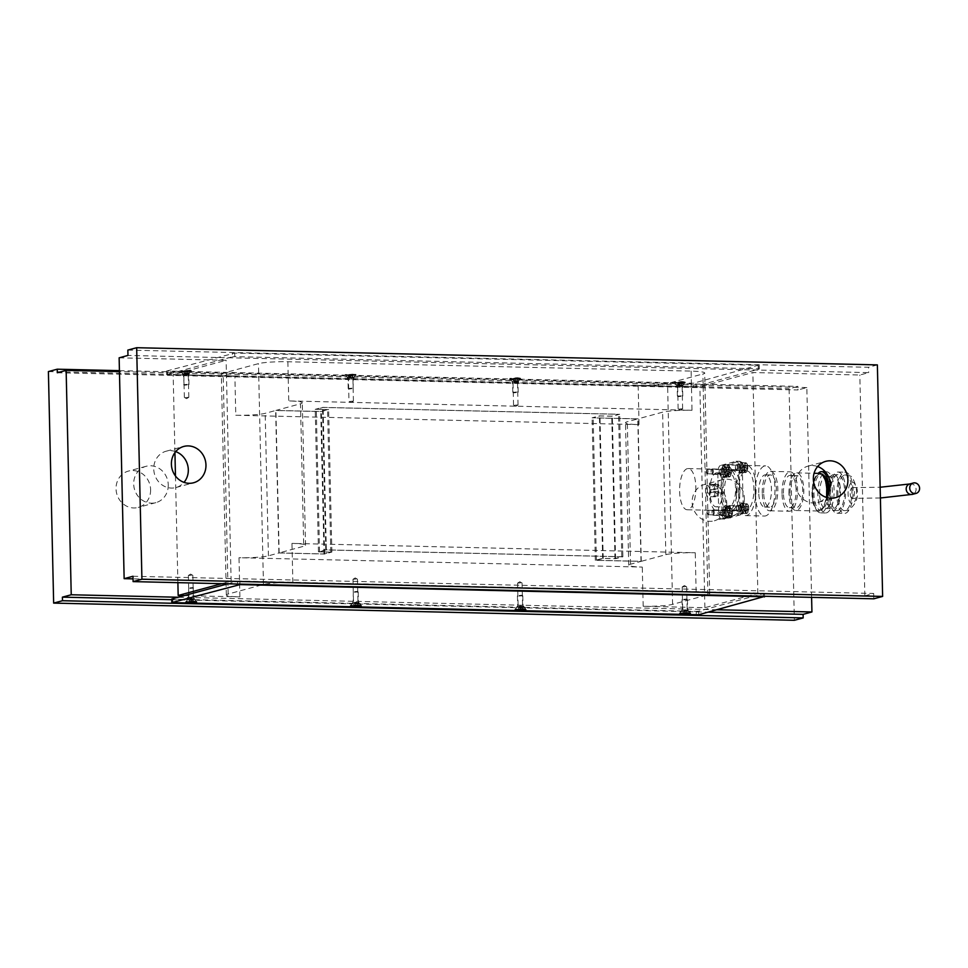 <?xml version="1.0" encoding="UTF-8"?>
<svg xmlns="http://www.w3.org/2000/svg" width="968" height="968" viewBox="0 0 968 968"><rect width="100%" height="100%" fill="white"/><g stroke="black" fill="none" stroke-linecap="round" stroke-linejoin="round"><path stroke-width="0.73" stroke-dasharray="4.84 3.63" d="M726.714 503.033A18.816 17.17 -105.1 0 1 714.348 520.784A18.816 17.17 -105.1 0 1 692.144 502.223A18.816 17.17 -105.1 0 1 704.522 484.472A18.816 17.17 -105.1 0 1 726.714 503.033M744.368 498.254A18.816 17.17 -105.1 0 1 732.002 516.017A18.816 17.17 -105.1 0 1 709.798 497.455A18.816 17.17 -105.1 0 1 722.176 479.692A18.816 17.17 -105.1 0 1 744.368 498.254M150.609 489.651A18.816 17.17 -105.1 0 1 138.243 507.413A18.816 17.17 -105.1 0 1 116.039 488.852A18.816 17.17 -105.1 0 1 128.417 471.089A18.816 17.17 -105.1 0 1 150.609 489.651M168.263 484.871A18.816 17.17 -105.1 0 1 155.896 502.634A18.816 17.17 -105.1 0 1 133.693 484.073A18.816 17.17 -105.1 0 1 146.071 466.31A18.816 17.17 -105.1 0 1 168.263 484.871M817.633 466.528A18.816 17.17 74.9 0 0 808.05 466.128A18.816 17.17 74.9 0 0 795.684 483.891A18.816 17.17 74.9 0 0 817.875 502.452A18.816 17.17 74.9 0 0 825.958 497.274M175.692 451.62A18.816 17.17 74.9 0 0 166.109 451.221A18.816 17.17 74.9 0 0 153.743 468.984A18.816 17.17 74.9 0 0 175.934 487.545A18.816 17.17 74.9 0 0 184.005 482.366M685.828 609.816L682.706 610.106L685.828 609.816M685.308 586.656L682.186 586.947L685.308 586.656M192.027 598.345L188.905 598.635L192.027 598.345M191.507 575.198L188.385 575.476L191.507 575.198M356.635 602.169L353.514 602.459L356.635 602.169M356.103 579.009L352.981 579.3L356.103 579.009M521.232 605.992L518.11 606.283L521.232 605.992M520.711 582.833L517.59 583.123L520.711 582.833M678.979 385.893L682.101 385.603L678.979 385.893M679.5 409.041L682.621 408.75L679.5 409.041M185.166 374.422L188.288 374.132L185.166 374.422M185.699 397.582L188.821 397.291L185.699 397.582M349.775 378.246L352.896 377.956L349.775 378.246M350.295 401.405L353.417 401.115L350.295 401.405M514.371 382.07L517.493 381.779L514.371 382.07M514.903 405.217L518.025 404.926L514.903 405.217M736.999 487.92A20.606 8.119 91.3 0 1 728.396 510.717A20.606 8.119 91.3 0 1 720.761 492.313A20.606 8.119 91.3 0 1 729.352 469.516A20.606 8.119 91.3 0 1 736.999 487.92M695.847 486.964A20.606 8.119 91.3 0 1 687.244 509.761A20.606 8.119 91.3 0 1 679.609 491.357A20.606 8.119 91.3 0 1 688.2 468.56A20.606 8.119 91.3 0 1 695.847 486.964M721.172 471.597A2.239 0.883 91.3 0 1 720.24 474.066A2.239 0.883 91.3 0 1 719.405 472.069A2.239 0.883 91.3 0 1 720.337 469.589A2.239 0.883 91.3 0 1 721.172 471.597M708.007 471.283A2.239 0.883 91.3 0 1 707.076 473.763A2.239 0.883 91.3 0 1 706.458 473.074A2.239 0.883 91.3 0 1 706.241 471.767A2.239 0.883 91.3 0 1 706.531 469.94A2.239 0.883 91.3 0 1 707.172 469.286A2.239 0.883 91.3 0 1 708.007 471.283M737.41 467.205A2.239 0.883 91.3 0 1 736.479 469.674A2.239 0.883 91.3 0 1 735.644 467.677A2.239 0.883 91.3 0 1 736.587 465.197A2.239 0.883 91.3 0 1 737.41 467.205M724.245 466.891A2.239 0.883 91.3 0 1 723.314 469.371A2.239 0.883 91.3 0 1 722.697 468.681A2.239 0.883 91.3 0 1 722.479 467.375A2.239 0.883 91.3 0 1 722.769 465.548A2.239 0.883 91.3 0 1 723.411 464.894A2.239 0.883 91.3 0 1 724.245 466.891M300.491 403.777A22.397 2.384 178.7 0 0 302.306 402.797A22.397 2.384 178.7 0 0 288.742 400.921L692.011 410.287A22.397 2.384 178.7 0 0 662.608 412.186L638.021 418.841L593.166 417.801L599.979 415.962L612.333 416.252L619.641 414.268L322.526 407.371L315.217 409.343L327.571 409.633L320.747 411.473L275.904 410.432L300.491 403.777L303.722 546.255L279.135 552.909L323.99 553.95L330.802 552.111L318.46 551.821L325.768 549.848L622.872 556.745L615.563 558.717L603.209 558.439L596.397 560.278L641.252 561.319L665.851 554.664A22.397 2.384 -1.3 0 1 695.254 552.752L291.973 543.387A22.397 2.384 -1.3 0 1 305.537 545.274A22.397 2.384 -1.3 0 1 303.722 546.255M132.979 576.262L873.68 593.469L864.86 595.852L757.859 593.372L704.898 607.698L643.175 606.258A22.397 2.384 178.7 0 0 672.578 604.359L707.886 594.8A22.397 2.384 178.7 0 0 709.701 593.82A22.397 2.384 178.7 0 0 696.137 591.932L292.868 582.567A22.397 2.384 178.7 0 0 263.465 584.478L228.158 594.037A22.397 2.384 178.7 0 0 226.343 595.017A22.397 2.384 178.7 0 0 239.907 596.893L239.011 557.713L642.28 567.079A22.397 2.384 -1.3 0 1 628.728 565.203A22.397 2.384 -1.3 0 1 630.543 564.223L641.01 561.38L595.332 560.327L602.64 558.342L614.982 558.633L621.795 556.794L326.337 549.933L319.525 551.772L331.867 552.062L324.558 554.035L278.881 552.982L268.414 555.813A22.397 2.384 -1.3 0 1 239.011 557.713M119.137 357.821L226.125 360.302L173.163 374.628L234.897 376.068A22.397 2.384 -1.3 0 1 221.333 374.18A22.397 2.384 -1.3 0 1 223.148 373.2L258.456 363.641A22.397 2.384 -1.3 0 1 287.859 361.742L691.128 371.107A22.397 2.384 -1.3 0 1 704.692 372.983A22.397 2.384 -1.3 0 1 702.877 373.963L667.569 383.522A22.397 2.384 -1.3 0 1 638.166 385.433L699.888 386.861L752.85 372.535L859.838 375.015L868.671 372.632L127.97 355.425M725.177 507.861A2.239 0.883 91.3 0 1 724.245 510.33A2.239 0.883 91.3 0 1 723.628 509.652A2.239 0.883 91.3 0 1 723.411 508.333A2.239 0.883 91.3 0 1 723.701 506.506A2.239 0.883 91.3 0 1 724.342 505.853A2.239 0.883 91.3 0 1 725.177 507.861M738.342 508.164A2.239 0.883 91.3 0 1 737.41 510.644A2.239 0.883 91.3 0 1 736.575 508.636A2.239 0.883 91.3 0 1 737.519 506.155A2.239 0.883 91.3 0 1 738.342 508.164M708.939 512.254A2.239 0.883 91.3 0 1 707.995 514.722A2.239 0.883 91.3 0 1 707.39 514.044A2.239 0.883 91.3 0 1 707.172 512.725A2.239 0.883 91.3 0 1 707.463 510.91A2.239 0.883 91.3 0 1 708.104 510.245A2.239 0.883 91.3 0 1 708.939 512.254M722.104 512.556A2.239 0.883 91.3 0 1 721.172 515.036A2.239 0.883 91.3 0 1 720.337 513.028A2.239 0.883 91.3 0 1 721.269 510.559A2.239 0.883 91.3 0 1 722.104 512.556M717.143 609.755L178.221 597.244M171.735 599.688L708.31 612.151M235.781 415.248A22.397 2.384 178.7 0 0 265.184 413.336L275.65 410.505L321.328 411.557L328.636 409.585L316.294 409.295L323.106 407.455L618.564 414.316L611.752 416.155L599.41 415.877L592.101 417.849L637.779 418.914L627.3 421.745A22.397 2.384 178.7 0 0 625.497 422.726A22.397 2.384 178.7 0 0 639.049 424.613L235.781 415.248L234.897 376.068M278.881 552.982L275.65 410.505M324.558 554.035L321.328 411.557M331.867 552.062L328.636 409.585M319.525 551.772L316.294 409.295M326.337 549.933L323.106 407.455M621.795 556.794L618.564 414.316M614.982 558.633L611.752 416.155M602.64 558.342L599.41 415.877M595.332 560.327L592.101 417.849M641.01 561.38L637.779 418.914M641.252 561.319L638.021 418.841M596.397 560.278L593.166 417.801M603.209 558.439L599.979 415.962M615.563 558.717L612.333 416.252M622.872 556.745L619.641 414.268M325.768 549.848L322.526 407.371M318.46 551.821L315.217 409.343M330.802 552.111L327.571 409.633M323.99 553.95L320.747 411.473M279.135 552.909L275.904 410.432M184.283 595.61L239.907 596.893M221.781 583.668L231.134 581.139L133.04 578.864M873.68 593.469L873.801 598.805M57.306 372.753L798.007 389.959L797.935 386.389L789.101 388.773L794.353 620.294M119.427 370.635L797.935 386.389M811.595 597.365L806.84 387.563L798.007 389.959M806.84 387.563L119.451 371.603M127.849 350.089L868.55 367.283L868.671 372.632M48.4 371.579L789.101 388.773M231.134 581.139L226.125 360.302M177.882 582.651L175.462 476.002M174.93 452.588L173.163 374.628M704.898 607.698L699.888 386.861M757.859 593.372L752.85 372.535M864.86 595.852L859.838 375.015M877.371 364.9L868.55 367.283M682.9 613.567L690.39 612.865L679.669 613.046L682.9 613.567M683.698 611.195L688.188 610.784L683.698 611.195M518.291 609.743L525.793 609.041L515.073 609.223L518.291 609.743M519.102 607.372L523.591 606.96L519.102 607.372M189.099 602.096L196.589 601.394L185.868 601.588L189.099 602.096M189.897 599.724L194.387 599.313L189.897 599.724M353.695 605.92L361.185 605.218L350.476 605.399L353.695 605.92M354.494 603.548L358.995 603.137L354.494 603.548M683.674 610.397L688.175 609.973L683.674 610.397M519.078 606.573L523.579 606.149L519.078 606.573M189.873 598.926L194.374 598.514L189.873 598.926M354.482 602.749L358.971 602.338L354.482 602.749M698.666 614.753L698.581 611.195L764.26 593.432L764.345 596.99M763.389 596.24L763.316 593.202L239.882 581.042L239.955 584.091M237.596 584.031L237.535 581.199L227.891 583.813M172.885 602.761L172.8 599.192L696.234 611.352L696.319 614.91M172.8 599.192L171.868 599.119M237.535 581.199L239.882 581.042M763.316 593.202L764.26 593.432M698.581 611.195L696.234 611.352M183.872 371.821L180.617 371.373L188.107 370.671L191.362 371.131L183.872 371.821M184.767 373.733L189.256 373.309L184.767 373.733M348.468 375.644L345.213 375.197L355.958 374.943L348.468 375.644M349.363 377.556L353.864 377.133L349.363 377.556M677.673 383.292L674.418 382.832L685.163 382.59L677.673 383.292M678.568 385.191L683.069 384.78L678.568 385.191M513.076 379.468L509.821 379.02L520.566 378.766L513.076 379.468M513.972 381.368L518.461 380.956L513.972 381.368M183.859 371.192L180.605 370.744L191.349 370.502L183.859 371.192M184.779 374.531L189.28 374.108L184.779 374.531M348.456 375.015L345.201 374.568L355.946 374.326L348.456 375.015M349.387 378.355L353.877 377.931L349.387 378.355M677.66 382.662L674.406 382.215L681.895 381.513L685.15 381.973L677.66 382.662M678.592 386.002L683.081 385.579L678.592 386.002M513.052 378.839L509.797 378.391L517.299 377.701L520.554 378.149L513.052 378.839M513.984 382.179L518.485 381.755L513.984 382.179M166.69 371.01L234.716 353.09L758.15 365.239L693.415 383.243L166.69 371.01L166.774 374.568L232.441 356.805L232.368 353.247M234.716 353.09L234.8 356.647L758.222 368.808L758.15 365.239M759.081 365.468L759.166 369.038L693.487 386.801L693.415 383.243M691.055 383.389L691.14 386.958L167.706 374.798L167.633 371.24M691.14 386.958L693.487 386.801M759.166 369.038L758.222 368.808M234.8 356.647L232.441 356.805M166.774 374.568L167.706 374.798M680.964 396.372L677.939 396.686L680.964 396.372M681.157 395.815L677.406 396.166L681.157 395.815M680.915 385.095L677.164 385.445L680.915 385.095M681.811 382.433L684.872 382.929L674.696 383.098L681.811 382.433M681.799 381.815L684.884 382.239L677.769 382.904L674.684 382.469L681.799 381.815M677.878 382.312L681.678 382.408L677.878 382.312L677.927 384.453L679.584 384.284L679.536 382.142M679.584 384.284L677.927 384.453M678.181 384.659L678.132 382.529M680.08 384.707L680.032 382.578M681.738 384.538L681.678 382.408M681.484 384.332L681.436 382.191M724.306 466.576A5.554 2.19 91.3 0 1 725.734 472.723A5.554 2.19 91.3 0 1 723.459 477.466A5.554 2.19 91.3 0 1 722.866 477.236A5.554 2.19 91.3 0 1 721.426 471.089A5.554 2.19 91.3 0 1 723.713 466.358A5.554 2.19 91.3 0 1 724.306 466.576M725.625 466.612A5.554 2.19 91.3 0 1 727.053 472.747A5.554 2.19 91.3 0 1 724.766 477.49A5.554 2.19 91.3 0 1 724.185 477.272A5.554 2.19 91.3 0 1 722.745 471.126A5.554 2.19 91.3 0 1 725.032 466.382A5.554 2.19 91.3 0 1 725.625 466.612M724.536 474.598A2.771 1.089 91.3 0 1 723.822 471.537A2.771 1.089 91.3 0 1 724.959 469.165A2.771 1.089 91.3 0 1 725.262 469.274A2.771 1.089 91.3 0 1 725.976 472.348A2.771 1.089 91.3 0 1 724.838 474.719A2.771 1.089 91.3 0 1 724.536 474.598M723.217 474.574A2.771 1.089 91.3 0 1 722.503 471.501A2.771 1.089 91.3 0 1 723.653 469.129A2.771 1.089 91.3 0 1 723.943 469.25A2.771 1.089 91.3 0 1 724.657 472.311A2.771 1.089 91.3 0 1 723.519 474.683A2.771 1.089 91.3 0 1 723.217 474.574M711.928 469.48A2.19 0.859 91.3 0 1 712.569 472.021A2.19 0.859 91.3 0 1 711.54 473.788A2.19 0.859 91.3 0 1 711.311 473.594A2.19 0.859 91.3 0 1 710.875 471.61A2.19 0.859 91.3 0 1 711.407 469.649A2.19 0.859 91.3 0 1 711.928 469.48M712.436 468.996A2.686 1.065 91.3 0 1 713.247 471.9A2.686 1.065 91.3 0 1 712.133 474.332A2.686 1.065 91.3 0 1 711.952 474.284A2.686 1.065 91.3 0 1 711.686 474.066A2.686 1.065 91.3 0 1 711.129 471.622A2.686 1.065 91.3 0 1 711.795 469.202A2.686 1.065 91.3 0 1 712.254 468.96A2.686 1.065 91.3 0 1 712.436 468.996M725.141 469.298A2.686 1.065 91.3 0 1 725.952 472.19A2.686 1.065 91.3 0 1 724.838 474.623A2.686 1.065 91.3 0 1 724.657 474.586A2.686 1.065 91.3 0 1 723.846 471.682A2.686 1.065 91.3 0 1 724.959 469.25A2.686 1.065 91.3 0 1 725.141 469.298M725.335 467.096A4.925 1.948 91.3 0 1 726.823 472.396A4.925 1.948 91.3 0 1 724.79 476.861A4.925 1.948 91.3 0 1 724.463 476.788A4.925 1.948 91.3 0 1 722.975 471.476A4.925 1.948 91.3 0 1 725.008 467.012A4.925 1.948 91.3 0 1 725.335 467.096M729.533 469.601L730.538 470.061L730.138 474.501L729.134 474.042L729.533 469.601L727.404 469.553L730.538 470.061M728.396 470.012L728.698 472.469L727.996 474.453L726.992 473.993L727.404 469.553M726.69 471.537L728.831 471.585M726.992 473.993L729.134 474.042M727.996 474.453L730.138 474.501M728.698 472.469L730.84 472.517M743.206 506.917L739.915 506.845A7.163 2.819 91.3 0 1 739.201 512.096A7.163 2.819 91.3 0 1 737.253 514.734L740.544 514.807A7.163 2.819 -88.7 0 0 742.492 512.181A7.163 2.819 -88.7 0 0 743.206 506.917L742.311 467.738A7.163 2.819 -88.7 0 0 741.379 462.922A7.163 2.819 -88.7 0 0 739.661 461.337A7.163 2.819 -88.7 0 0 739.334 461.373L736.043 461.3L720.507 465.499L723.798 465.584A7.163 2.819 -88.7 0 0 721.85 468.209A7.163 2.819 -88.7 0 0 721.136 473.473L722.019 512.653A7.163 2.819 -88.7 0 0 722.963 517.457A7.163 2.819 -88.7 0 0 724.681 519.054A7.163 2.819 -88.7 0 0 725.008 519.005L721.717 518.933A7.163 2.819 91.3 0 1 721.39 518.969A7.163 2.819 91.3 0 1 719.672 517.384A7.163 2.819 91.3 0 1 718.728 512.568L717.845 473.388A7.163 2.819 91.3 0 1 718.546 468.125A7.163 2.819 91.3 0 1 720.507 465.499M736.043 461.3A7.163 2.819 91.3 0 1 736.37 461.264A7.163 2.819 91.3 0 1 738.088 462.849A7.163 2.819 91.3 0 1 739.02 467.665L742.311 467.738M850.206 493.559A5.372 2.117 -88.7 0 0 852.203 498.351A5.372 2.117 -88.7 0 0 854.441 492.409A5.372 2.117 -88.7 0 0 852.457 487.606A5.372 2.117 -88.7 0 0 850.206 493.559M740.689 505.623A2.868 1.125 -88.7 0 0 739.625 508.611A2.868 1.125 -88.7 0 0 740.689 511.346A2.868 1.125 -88.7 0 0 740.822 511.322A2.868 1.125 -88.7 0 0 741.887 508.333A2.868 1.125 -88.7 0 0 740.822 505.611A2.868 1.125 -88.7 0 0 740.689 505.623M737.531 511.249A2.868 1.125 91.3 0 1 737.398 511.261A2.868 1.125 91.3 0 1 736.333 508.539A2.868 1.125 91.3 0 1 737.398 505.55A2.868 1.125 91.3 0 1 737.531 505.538A2.868 1.125 91.3 0 1 738.596 508.26A2.868 1.125 91.3 0 1 737.531 511.249M738.39 492.615A19.711 7.768 91.3 0 1 746.618 470.811A19.711 7.768 91.3 0 1 753.927 488.416A19.711 7.768 91.3 0 1 745.699 510.221A19.711 7.768 91.3 0 1 738.39 492.615M739.939 488.09A19.711 7.768 -88.7 0 0 732.631 470.496A19.711 7.768 -88.7 0 0 724.403 492.288A19.711 7.768 -88.7 0 0 731.711 509.894A19.711 7.768 -88.7 0 0 739.939 488.09M755.197 493.632A25.083 9.886 91.3 0 1 765.676 465.886A25.083 9.886 91.3 0 1 774.969 488.283A25.083 9.886 91.3 0 1 764.502 516.029A25.083 9.886 91.3 0 1 755.197 493.632M736.273 493.196A25.083 9.886 91.3 0 1 746.739 465.439A25.083 9.886 91.3 0 1 756.044 487.848A25.083 9.886 91.3 0 1 745.578 515.593A25.083 9.886 91.3 0 1 736.273 493.196M763.667 492.785A16.129 6.353 91.3 0 1 770.395 474.949A16.129 6.353 91.3 0 1 776.384 489.348A16.129 6.353 91.3 0 1 769.657 507.196A16.129 6.353 91.3 0 1 763.667 492.785M758.73 492.676A16.129 6.353 91.3 0 1 765.458 474.84A16.129 6.353 91.3 0 1 771.448 489.239A16.129 6.353 91.3 0 1 764.708 507.075A16.129 6.353 91.3 0 1 758.73 492.676M782.011 493.632A19.711 7.768 91.3 0 1 790.239 471.827A19.711 7.768 91.3 0 1 797.547 489.433A19.711 7.768 91.3 0 1 789.319 511.237A19.711 7.768 91.3 0 1 782.011 493.632M762.264 493.172A19.711 7.768 91.3 0 1 770.48 471.368A19.711 7.768 91.3 0 1 777.8 488.973A19.711 7.768 91.3 0 1 769.572 510.777A19.711 7.768 91.3 0 1 762.264 493.172M790.009 493.402A16.129 6.353 91.3 0 1 796.737 475.566A16.129 6.353 91.3 0 1 802.714 489.965A16.129 6.353 91.3 0 1 795.986 507.801A16.129 6.353 91.3 0 1 790.009 493.402M783.427 493.244A16.129 6.353 91.3 0 1 790.154 475.409A16.129 6.353 91.3 0 1 796.132 489.808A16.129 6.353 91.3 0 1 789.404 507.656A16.129 6.353 91.3 0 1 783.427 493.244M826.539 496.536A18.816 7.417 91.3 0 1 818.964 511.019A18.816 7.417 91.3 0 1 811.995 494.224A18.816 7.417 91.3 0 1 819.848 473.412M788.944 493.692A18.816 7.417 91.3 0 1 796.797 472.88A18.816 7.417 91.3 0 1 803.779 489.675A18.816 7.417 91.3 0 1 795.926 510.487A18.816 7.417 91.3 0 1 788.944 493.692M828.039 494.2A17.92 7.066 91.3 0 1 820.634 510.172A17.92 7.066 91.3 0 1 813.991 494.164A17.92 7.066 91.3 0 1 821.469 474.344A17.92 7.066 91.3 0 1 822.195 474.453M812.346 494.128A17.92 7.066 91.3 0 1 819.823 474.308A17.92 7.066 91.3 0 1 826.466 490.304A17.92 7.066 91.3 0 1 818.989 510.124A17.92 7.066 91.3 0 1 812.346 494.128M817.875 494.563A20.606 8.119 91.3 0 1 826.466 471.779A20.606 8.119 91.3 0 1 834.114 490.171A20.606 8.119 91.3 0 1 825.51 512.967A20.606 8.119 91.3 0 1 817.875 494.563M829.189 491.575A20.606 8.119 91.3 0 1 820.574 512.859A20.606 8.119 91.3 0 1 812.926 494.454A20.606 8.119 91.3 0 1 818.178 473.376M827.047 494.261A16.129 6.353 91.3 0 1 833.775 476.425A16.129 6.353 91.3 0 1 839.752 490.824A16.129 6.353 91.3 0 1 833.024 508.66A16.129 6.353 91.3 0 1 827.047 494.261M819.63 494.091A16.129 6.353 91.3 0 1 826.37 476.256A16.129 6.353 91.3 0 1 832.347 490.655A16.129 6.353 91.3 0 1 825.619 508.49A16.129 6.353 91.3 0 1 819.63 494.091M830.447 494.551A17.92 7.066 91.3 0 1 837.925 474.731A17.92 7.066 91.3 0 1 844.58 490.728A17.92 7.066 91.3 0 1 837.102 510.547A17.92 7.066 91.3 0 1 830.447 494.551M826.333 494.454A17.92 7.066 91.3 0 1 833.811 474.635A17.92 7.066 91.3 0 1 840.454 490.631A17.92 7.066 91.3 0 1 832.976 510.451A17.92 7.066 91.3 0 1 826.333 494.454M836.8 495.011A20.606 8.119 91.3 0 1 845.403 472.215A20.606 8.119 91.3 0 1 853.038 490.619A20.606 8.119 91.3 0 1 844.447 513.403A20.606 8.119 91.3 0 1 836.8 495.011M829.394 494.829A20.606 8.119 91.3 0 1 837.985 472.045A20.606 8.119 91.3 0 1 845.633 490.437A20.606 8.119 91.3 0 1 837.03 513.234A20.606 8.119 91.3 0 1 829.394 494.829M844.519 475.058A17.86 7.042 91.3 0 1 844.955 474.973A17.86 7.042 91.3 0 1 851.973 491.454A17.86 7.042 91.3 0 1 845.318 510.559A17.86 7.042 91.3 0 1 844.12 510.632A17.86 7.042 91.3 0 1 837.877 493.196A17.86 7.042 91.3 0 1 844.519 475.058M724.451 510.015A2.868 1.125 -88.7 0 0 723.374 513.004A2.868 1.125 -88.7 0 0 724.451 515.738A2.868 1.125 -88.7 0 0 724.572 515.714A2.868 1.125 -88.7 0 0 725.649 512.725A2.868 1.125 -88.7 0 0 724.584 510.003A2.868 1.125 -88.7 0 0 724.451 510.015M721.281 515.641A2.868 1.125 91.3 0 1 721.148 515.654A2.868 1.125 91.3 0 1 720.083 512.931A2.868 1.125 91.3 0 1 721.16 509.942A2.868 1.125 91.3 0 1 721.281 509.93A2.868 1.125 91.3 0 1 722.346 512.653A2.868 1.125 91.3 0 1 721.281 515.641M739.758 464.664A2.868 1.125 -88.7 0 0 738.693 467.653A2.868 1.125 -88.7 0 0 739.758 470.375A2.868 1.125 -88.7 0 0 739.891 470.363A2.868 1.125 -88.7 0 0 740.956 467.375A2.868 1.125 -88.7 0 0 739.891 464.652A2.868 1.125 -88.7 0 0 739.758 464.664M736.6 470.291A2.868 1.125 91.3 0 1 736.466 470.303A2.868 1.125 91.3 0 1 735.402 467.58A2.868 1.125 91.3 0 1 736.466 464.592A2.868 1.125 91.3 0 1 736.6 464.567A2.868 1.125 91.3 0 1 737.664 467.302A2.868 1.125 91.3 0 1 736.6 470.291M723.519 469.056A2.868 1.125 -88.7 0 0 722.455 472.045A2.868 1.125 -88.7 0 0 723.519 474.78A2.868 1.125 -88.7 0 0 723.653 474.756A2.868 1.125 -88.7 0 0 724.717 471.767A2.868 1.125 -88.7 0 0 723.653 469.044A2.868 1.125 -88.7 0 0 723.519 469.056M720.349 474.683A2.868 1.125 91.3 0 1 720.228 474.695A2.868 1.125 91.3 0 1 719.163 471.973A2.868 1.125 91.3 0 1 720.228 468.984A2.868 1.125 91.3 0 1 720.361 468.972A2.868 1.125 91.3 0 1 721.426 471.694A2.868 1.125 91.3 0 1 720.349 474.683M709.822 491.647A17.025 6.715 91.3 0 1 716.925 472.82A17.025 6.715 91.3 0 1 723.241 488.017A17.025 6.715 91.3 0 1 716.139 506.845A17.025 6.715 91.3 0 1 709.822 491.647M722.164 491.925A17.025 6.715 91.3 0 1 729.267 473.098A17.025 6.715 91.3 0 1 735.583 488.296A17.025 6.715 91.3 0 1 728.48 507.135A17.025 6.715 91.3 0 1 722.164 491.925M709.29 493.849A2.239 0.883 91.3 0 1 710.222 491.369A2.239 0.883 91.3 0 1 711.044 493.377A2.239 0.883 91.3 0 1 710.113 495.846A2.239 0.883 91.3 0 1 709.29 493.849M717.518 494.043A2.239 0.883 91.3 0 1 718.45 491.562A2.239 0.883 91.3 0 1 719.284 493.571A2.239 0.883 91.3 0 1 718.341 496.039A2.239 0.883 91.3 0 1 717.518 494.043M706.301 487.497A2.239 0.883 91.3 0 1 707.233 485.016A2.239 0.883 91.3 0 1 708.068 487.013A2.239 0.883 91.3 0 1 707.124 489.493A2.239 0.883 91.3 0 1 706.301 487.497M714.529 487.678A2.239 0.883 91.3 0 1 715.461 485.21A2.239 0.883 91.3 0 1 716.296 487.206A2.239 0.883 91.3 0 1 715.364 489.687A2.239 0.883 91.3 0 1 714.529 487.678M706.458 494.612A2.239 0.883 91.3 0 1 707.39 492.143A2.239 0.883 91.3 0 1 708.225 494.14A2.239 0.883 91.3 0 1 707.293 496.62A2.239 0.883 91.3 0 1 706.458 494.612M714.686 494.805A2.239 0.883 91.3 0 1 715.63 492.325A2.239 0.883 91.3 0 1 716.453 494.333A2.239 0.883 91.3 0 1 715.521 496.802A2.239 0.883 91.3 0 1 714.686 494.805M709.12 486.722A2.239 0.883 91.3 0 1 710.052 484.254A2.239 0.883 91.3 0 1 710.887 486.251A2.239 0.883 91.3 0 1 709.955 488.731A2.239 0.883 91.3 0 1 709.12 486.722M717.349 486.916A2.239 0.883 91.3 0 1 718.292 484.436A2.239 0.883 91.3 0 1 719.115 486.444A2.239 0.883 91.3 0 1 718.183 488.925A2.239 0.883 91.3 0 1 717.349 486.916M723.798 465.584L739.334 461.373M740.544 514.807L725.008 519.005M721.717 518.933L737.253 514.734M739.915 506.845L739.02 467.665M740.544 462.184A5.554 2.19 91.3 0 1 741.972 468.33A5.554 2.19 91.3 0 1 739.697 473.062A5.554 2.19 91.3 0 1 739.104 472.844A5.554 2.19 91.3 0 1 737.676 466.697A5.554 2.19 91.3 0 1 739.951 461.966A5.554 2.19 91.3 0 1 740.544 462.184M741.863 462.22A5.554 2.19 91.3 0 1 743.291 468.355A5.554 2.19 91.3 0 1 741.016 473.098A5.554 2.19 91.3 0 1 740.423 472.88A5.554 2.19 91.3 0 1 738.995 466.733A5.554 2.19 91.3 0 1 741.27 461.99A5.554 2.19 91.3 0 1 741.863 462.22M740.786 470.206A2.771 1.089 91.3 0 1 740.06 467.145A2.771 1.089 91.3 0 1 741.21 464.773A2.771 1.089 91.3 0 1 741.5 464.882A2.771 1.089 91.3 0 1 742.214 467.955A2.771 1.089 91.3 0 1 741.077 470.327A2.771 1.089 91.3 0 1 740.786 470.206M739.467 470.182A2.771 1.089 91.3 0 1 738.753 467.108A2.771 1.089 91.3 0 1 739.891 464.737A2.771 1.089 91.3 0 1 740.181 464.846A2.771 1.089 91.3 0 1 740.895 467.919A2.771 1.089 91.3 0 1 739.758 470.291A2.771 1.089 91.3 0 1 739.467 470.182M725.238 507.547A5.554 2.19 91.3 0 1 726.665 513.681A5.554 2.19 91.3 0 1 724.379 518.424A5.554 2.19 91.3 0 1 723.798 518.195A5.554 2.19 91.3 0 1 722.358 512.06A5.554 2.19 91.3 0 1 724.645 507.317A5.554 2.19 91.3 0 1 725.238 507.547M726.545 507.571A5.554 2.19 91.3 0 1 727.984 513.718A5.554 2.19 91.3 0 1 725.697 518.449A5.554 2.19 91.3 0 1 725.105 518.231A5.554 2.19 91.3 0 1 723.677 512.084A5.554 2.19 91.3 0 1 725.964 507.353A5.554 2.19 91.3 0 1 726.545 507.571M725.468 515.569A2.771 1.089 91.3 0 1 724.754 512.495A2.771 1.089 91.3 0 1 725.891 510.124A2.771 1.089 91.3 0 1 726.194 510.233A2.771 1.089 91.3 0 1 726.908 513.306A2.771 1.089 91.3 0 1 725.77 515.678A2.771 1.089 91.3 0 1 725.468 515.569M724.149 515.533A2.771 1.089 91.3 0 1 723.435 512.459A2.771 1.089 91.3 0 1 724.572 510.088A2.771 1.089 91.3 0 1 724.875 510.209A2.771 1.089 91.3 0 1 725.589 513.282A2.771 1.089 91.3 0 1 724.451 515.641A2.771 1.089 91.3 0 1 724.149 515.533M741.476 503.142A5.554 2.19 91.3 0 1 742.904 509.289A5.554 2.19 91.3 0 1 740.629 514.032A5.554 2.19 91.3 0 1 740.036 513.802A5.554 2.19 91.3 0 1 738.608 507.668A5.554 2.19 91.3 0 1 740.883 502.924A5.554 2.19 91.3 0 1 741.476 503.142M742.795 503.178A5.554 2.19 91.3 0 1 744.223 509.325A5.554 2.19 91.3 0 1 741.936 514.056A5.554 2.19 91.3 0 1 741.355 513.839A5.554 2.19 91.3 0 1 739.915 507.692A5.554 2.19 91.3 0 1 742.202 502.949A5.554 2.19 91.3 0 1 742.795 503.178M741.706 511.177A2.771 1.089 91.3 0 1 740.992 508.103A2.771 1.089 91.3 0 1 742.129 505.732A2.771 1.089 91.3 0 1 742.432 505.841A2.771 1.089 91.3 0 1 743.146 508.914A2.771 1.089 91.3 0 1 742.008 511.286A2.771 1.089 91.3 0 1 741.706 511.177M740.399 511.14A2.771 1.089 91.3 0 1 739.673 508.067A2.771 1.089 91.3 0 1 740.822 505.695A2.771 1.089 91.3 0 1 741.113 505.816A2.771 1.089 91.3 0 1 741.827 508.878A2.771 1.089 91.3 0 1 740.689 511.249A2.771 1.089 91.3 0 1 740.399 511.14M728.166 465.088A2.19 0.859 91.3 0 1 728.807 467.629A2.19 0.859 91.3 0 1 727.779 469.383A2.19 0.859 91.3 0 1 727.561 469.202A2.19 0.859 91.3 0 1 727.113 467.217A2.19 0.859 91.3 0 1 727.646 465.257A2.19 0.859 91.3 0 1 728.166 465.088M728.674 464.604A2.686 1.065 91.3 0 1 729.485 467.508A2.686 1.065 91.3 0 1 728.372 469.94A2.686 1.065 91.3 0 1 728.19 469.891A2.686 1.065 91.3 0 1 727.924 469.661A2.686 1.065 91.3 0 1 727.379 467.229A2.686 1.065 91.3 0 1 728.033 464.809A2.686 1.065 91.3 0 1 728.493 464.567A2.686 1.065 91.3 0 1 728.674 464.604M741.379 464.906A2.686 1.065 91.3 0 1 742.19 467.798A2.686 1.065 91.3 0 1 741.077 470.23A2.686 1.065 91.3 0 1 740.895 470.194A2.686 1.065 91.3 0 1 740.096 467.29A2.686 1.065 91.3 0 1 741.198 464.858A2.686 1.065 91.3 0 1 741.379 464.906M741.585 462.704A4.925 1.948 91.3 0 1 743.061 468.004A4.925 1.948 91.3 0 1 741.028 472.469A4.925 1.948 91.3 0 1 740.701 472.396A4.925 1.948 91.3 0 1 739.213 467.084A4.925 1.948 91.3 0 1 741.258 462.619A4.925 1.948 91.3 0 1 741.585 462.704M745.784 465.209L746.788 465.668L747.078 468.125L746.376 470.109L745.372 469.649L745.784 465.209L743.642 465.16L746.788 465.668M744.646 465.62L744.235 470.061L743.23 469.601L743.642 465.16M742.94 467.145L745.082 467.193M743.23 469.601L745.372 469.649M744.235 470.061L746.376 470.109M744.936 468.076L747.078 468.125M712.859 510.451A2.19 0.859 91.3 0 1 713.501 512.979A2.19 0.859 91.3 0 1 712.46 514.746A2.19 0.859 91.3 0 1 712.242 514.565A2.19 0.859 91.3 0 1 711.795 512.58A2.19 0.859 91.3 0 1 712.339 510.608A2.19 0.859 91.3 0 1 712.859 510.451M713.368 509.967A2.686 1.065 91.3 0 1 714.178 512.859A2.686 1.065 91.3 0 1 713.065 515.291A2.686 1.065 91.3 0 1 712.884 515.254A2.686 1.065 91.3 0 1 712.617 515.024A2.686 1.065 91.3 0 1 712.061 512.58A2.686 1.065 91.3 0 1 712.726 510.172A2.686 1.065 91.3 0 1 713.186 509.918A2.686 1.065 91.3 0 1 713.368 509.967M726.073 510.257A2.686 1.065 91.3 0 1 726.883 513.149A2.686 1.065 91.3 0 1 725.77 515.581A2.686 1.065 91.3 0 1 725.589 515.545A2.686 1.065 91.3 0 1 724.778 512.653A2.686 1.065 91.3 0 1 725.891 510.209A2.686 1.065 91.3 0 1 726.073 510.257M726.266 508.055A4.925 1.948 91.3 0 1 727.755 513.367A4.925 1.948 91.3 0 1 725.71 517.832A4.925 1.948 91.3 0 1 725.383 517.747A4.925 1.948 91.3 0 1 723.907 512.435A4.925 1.948 91.3 0 1 725.94 507.97A4.925 1.948 91.3 0 1 726.266 508.055M730.465 510.559L731.469 511.031L731.772 513.476L731.07 515.472L730.066 515L730.465 510.559L728.323 510.511L731.469 511.031M729.327 510.971L728.928 515.424L727.924 514.952L727.621 512.508L728.323 510.511M727.621 512.508L729.763 512.556M727.924 514.952L730.066 515M728.928 515.424L731.07 515.472M729.63 513.427L731.772 513.476M729.098 506.046A2.19 0.859 91.3 0 1 729.739 508.587A2.19 0.859 91.3 0 1 728.71 510.354A2.19 0.859 91.3 0 1 728.493 510.16A2.19 0.859 91.3 0 1 728.045 508.176A2.19 0.859 91.3 0 1 728.577 506.216A2.19 0.859 91.3 0 1 729.098 506.046M729.606 505.562A2.686 1.065 91.3 0 1 730.416 508.466A2.686 1.065 91.3 0 1 729.303 510.898A2.686 1.065 91.3 0 1 729.122 510.85A2.686 1.065 91.3 0 1 728.856 510.632A2.686 1.065 91.3 0 1 728.299 508.188A2.686 1.065 91.3 0 1 728.965 505.78A2.686 1.065 91.3 0 1 729.424 505.526A2.686 1.065 91.3 0 1 729.606 505.562M742.311 505.865A2.686 1.065 91.3 0 1 743.121 508.757A2.686 1.065 91.3 0 1 742.008 511.189A2.686 1.065 91.3 0 1 741.827 511.152A2.686 1.065 91.3 0 1 741.016 508.26A2.686 1.065 91.3 0 1 742.129 505.816A2.686 1.065 91.3 0 1 742.311 505.865M742.516 503.662A4.925 1.948 91.3 0 1 743.993 508.974A4.925 1.948 91.3 0 1 741.96 513.427A4.925 1.948 91.3 0 1 741.633 513.355A4.925 1.948 91.3 0 1 740.145 508.043A4.925 1.948 91.3 0 1 742.19 503.578A4.925 1.948 91.3 0 1 742.516 503.662M746.703 506.167L747.707 506.627L747.308 511.08L746.304 510.608L746.001 508.164L746.703 506.167L744.573 506.119L747.707 506.627M745.566 506.579L745.868 509.035L745.166 511.019L744.162 510.559L744.573 506.119M743.872 508.103L746.001 508.164M744.162 510.559L746.304 510.608M745.166 511.019L747.308 511.08M745.868 509.035L748.01 509.083M516.367 392.548L513.33 392.863L516.367 392.548M516.549 392.004L512.81 392.342L516.549 392.004M516.307 381.283L512.568 381.622L516.307 381.283M517.214 378.621L520.276 379.105L510.088 379.274L517.214 378.621M517.19 377.992L520.288 378.415L510.075 378.657L517.19 377.992M513.282 378.488L517.081 378.585L513.282 378.488L513.33 380.63L514.988 380.46L514.94 378.319M514.988 380.46L513.33 380.63M513.572 380.847L513.524 378.706M515.472 380.884L515.424 378.754M517.13 380.714L517.081 378.585M516.888 380.509L516.839 378.367M351.771 388.725L348.734 389.039L351.771 388.725M351.953 388.18L348.202 388.519L351.953 388.18M351.711 377.459L347.96 377.798L351.711 377.459M352.606 374.798L355.667 375.281L345.491 375.451L352.606 374.798M352.594 374.168L355.692 374.604L345.479 374.834L352.594 374.168M348.686 374.664L352.485 374.761L348.686 374.664L348.734 376.806L350.38 376.637L350.331 374.507M350.38 376.637L348.734 376.806M348.976 377.024L348.928 374.882M350.876 377.06L350.827 374.931M352.534 376.891L352.485 374.761M352.291 376.685L352.243 374.543M187.163 384.901L184.138 385.216L187.163 384.901M187.356 384.356L183.605 384.695L187.356 384.356M187.102 373.636L183.363 373.975L187.102 373.636M188.01 370.974L191.071 371.458L180.895 371.627L188.01 370.974M187.998 370.345L191.083 370.78L180.871 371.01L187.998 370.345M184.077 370.853L187.877 370.938L184.077 370.853L184.126 372.983L185.783 372.813L185.735 370.684M185.783 372.813L184.126 372.983M184.368 373.2L184.319 371.059M186.267 373.237L186.219 371.107M187.925 373.067L187.877 370.938M187.683 372.861L187.635 370.72M683.844 599.325L686.869 599.023L683.844 599.325M683.65 599.882L687.401 599.531L683.65 599.882M683.892 610.602L687.643 610.251L683.892 610.602M682.997 613.264L690.111 612.611L679.935 612.78L682.997 613.264M690.087 613.301L679.972 613.53M683.323 611.377L686.881 611.256L683.081 611.159L683.36 613.276M683.081 611.159L683.13 613.301M684.727 610.99L684.775 613.131M686.639 611.038L686.687 613.18M686.881 611.256L686.929 613.385M685.223 611.425L685.259 613.143M519.235 595.514L522.272 595.199L519.235 595.514M519.054 596.058L522.793 595.719L519.054 596.058M519.296 606.779L523.047 606.44L519.296 606.779M518.4 609.441L525.515 608.787L515.339 608.957L518.4 609.441M525.479 609.477L515.363 609.707M518.715 607.553L522.272 607.432L518.473 607.347L518.763 609.453M518.473 607.347L518.521 609.477M520.131 607.178L520.179 609.308M522.03 607.214L522.079 609.356M522.272 607.432L522.321 609.562M520.615 607.601L520.663 609.32M354.639 591.69L357.676 591.375L354.639 591.69M354.457 592.235L358.196 591.896L354.457 592.235M354.699 602.955L358.438 602.616L354.699 602.955M353.792 605.617L360.919 604.964L350.731 605.133L353.792 605.617M360.882 605.665L350.767 605.883M354.119 603.729L357.676 603.609L353.877 603.524L354.167 605.629M353.877 603.524L353.925 605.653M355.534 603.354L355.583 605.484M357.434 603.391L357.482 605.532M357.676 603.609L357.724 605.75M356.018 603.778L356.055 605.496M190.043 587.866L193.068 587.552L190.043 587.866M189.849 588.411L193.6 588.072L189.849 588.411M190.091 599.131L193.842 598.793L190.091 599.131M189.196 601.793L196.31 601.14L186.134 601.309L189.196 601.793M196.286 601.842L186.171 602.072M189.522 599.906L193.08 599.785L189.268 599.7L189.559 601.806M189.268 599.7L189.317 601.83M190.926 599.531L190.974 601.66M192.826 599.567L192.874 601.709M193.08 599.785L193.128 601.927M191.422 599.954L191.458 601.673M707.886 594.8L702.877 373.963M691.128 371.107L692.011 410.287M696.137 591.932L695.254 552.752M268.414 555.813L265.184 413.336M228.158 594.037L223.148 373.2M630.543 564.223L627.3 421.745M665.851 554.664L662.608 412.186M287.859 361.742L288.742 400.921M263.465 584.478L258.456 363.641M292.868 582.567L291.973 543.387M643.175 606.258L642.28 567.079M638.166 385.433L639.049 424.613M672.578 604.359L667.569 383.522M728.904 476.885A4.925 1.948 -88.7 0 0 729.231 476.97A4.925 1.948 -88.7 0 0 731.264 472.505A4.925 1.948 -88.7 0 0 729.787 467.193A4.925 1.948 -88.7 0 0 729.461 467.12A4.925 1.948 -88.7 0 0 727.416 471.585A4.925 1.948 -88.7 0 0 728.904 476.885M730.235 467.738A4.392 1.73 91.3 0 1 731.53 472.832A4.392 1.73 91.3 0 1 729.448 476.377A4.392 1.73 91.3 0 1 728.154 471.271A4.392 1.73 91.3 0 1 730.235 467.738M718.728 512.568L722.019 512.653M721.136 473.473L717.845 473.388M909.726 483.976A5.372 4.901 -105.1 0 1 916.067 489.276A5.372 4.901 -105.1 0 1 912.534 494.346M852.082 482.294A10.745 4.235 91.3 0 1 856.559 491.841A10.745 4.235 91.3 0 1 852.566 503.662A10.745 4.235 91.3 0 1 848.089 494.128A10.745 4.235 91.3 0 1 852.082 482.294M745.142 472.493A4.925 1.948 -88.7 0 0 745.469 472.578A4.925 1.948 -88.7 0 0 747.514 468.113A4.925 1.948 -88.7 0 0 746.025 462.801A4.925 1.948 -88.7 0 0 745.699 462.728A4.925 1.948 -88.7 0 0 743.666 467.181A4.925 1.948 -88.7 0 0 745.142 472.493M746.473 463.345A4.392 1.73 91.3 0 1 747.768 468.439A4.392 1.73 91.3 0 1 745.687 471.973A4.392 1.73 91.3 0 1 744.392 466.879A4.392 1.73 91.3 0 1 746.473 463.345M729.836 517.856A4.925 1.948 -88.7 0 0 730.162 517.928A4.925 1.948 -88.7 0 0 732.195 513.464A4.925 1.948 -88.7 0 0 730.719 508.152A4.925 1.948 -88.7 0 0 730.392 508.079A4.925 1.948 -88.7 0 0 728.347 512.544A4.925 1.948 -88.7 0 0 729.836 517.856M731.155 508.696A4.392 1.73 91.3 0 1 732.449 513.79A4.392 1.73 91.3 0 1 730.38 517.336A4.392 1.73 91.3 0 1 729.073 512.229A4.392 1.73 91.3 0 1 731.155 508.696M746.074 513.451A4.925 1.948 -88.7 0 0 746.401 513.536A4.925 1.948 -88.7 0 0 748.445 509.071A4.925 1.948 -88.7 0 0 746.957 503.759A4.925 1.948 -88.7 0 0 746.63 503.687A4.925 1.948 -88.7 0 0 744.586 508.152A4.925 1.948 -88.7 0 0 746.074 513.451M747.405 504.304A4.392 1.73 91.3 0 1 748.7 509.398A4.392 1.73 91.3 0 1 746.618 512.943A4.392 1.73 91.3 0 1 745.324 507.837A4.392 1.73 91.3 0 1 747.405 504.304M732.002 516.017L714.348 520.784M155.896 502.634L138.243 507.413M817.875 502.452L835.529 497.673M175.934 487.545L193.588 482.766M682.186 586.947L682.706 610.106M686.627 586.802L684.4 585.555L682.222 586.91M188.385 575.476L188.905 598.635M192.826 575.343L190.587 574.097L188.421 575.44M352.981 579.3L353.514 602.459M357.422 579.166L355.195 577.92L353.017 579.263M517.59 583.123L518.11 606.283M522.03 582.978L519.792 581.744L517.614 583.087M678.144 408.859L677.624 385.7M682.585 408.798L680.419 410.142L678.181 408.895M184.343 397.388L183.811 374.241M188.784 397.328L186.606 398.671L184.38 397.437M353.38 401.151L351.215 402.494L348.976 401.248L348.419 378.064M513.548 405.035L513.016 381.888M517.989 404.975L515.811 406.318L513.584 405.072M687.244 509.761L728.396 510.717M707.076 473.763L720.24 474.066M706.531 469.94L706.458 473.074M723.314 469.371L736.479 469.674M722.769 465.548L722.697 468.681M305.537 545.274L302.306 402.797M709.701 593.82L704.692 372.983M723.701 506.506L723.06 508.067L723.628 509.652M724.245 510.33L737.41 510.644M707.463 510.91L706.821 512.459L707.39 514.044M707.995 514.722L721.172 515.036M708.104 510.245L721.269 510.559M724.342 505.853L737.519 506.155M226.343 595.017L221.333 374.18M628.728 565.203L625.497 422.726M723.411 464.894L736.587 465.197M707.172 469.286L720.337 469.589M688.2 468.56L729.352 469.516M518.025 404.926L517.493 381.779M353.417 401.115L352.896 377.956M188.821 397.291L188.288 374.132M682.621 408.75L682.101 385.603M522.067 583.026L522.587 606.174M357.458 579.203L357.991 602.35M192.862 575.379L193.382 598.526M686.663 586.85L687.183 609.997M166.109 451.221L183.763 446.454M808.05 466.128L825.704 461.361M146.071 466.31L128.417 471.089M722.176 479.692L704.522 484.472M688.175 610.747L690.353 612.804M523.579 606.149L525.757 608.981M194.374 599.277L196.552 601.334M358.971 603.1L361.161 605.157M690.39 612.865L690.402 613.494M688.175 609.973L688.188 610.784M525.793 609.041L525.806 609.671M196.589 601.394L196.601 602.023M194.374 598.514L194.387 599.313M361.185 605.218L361.197 605.847M358.971 602.338L358.995 603.137M352.521 602.483L352.546 603.282M350.44 605.472L350.452 606.089M187.925 598.66L187.937 599.458M185.844 601.648L185.856 602.265M517.13 606.307L517.142 607.105M515.036 609.283L515.061 609.913M681.726 610.118L681.75 610.929M679.645 613.107L679.657 613.736M352.558 603.245L350.476 605.399M187.961 599.422L185.868 601.588M517.166 607.069L515.073 609.223M681.762 610.893L679.669 613.046M764.466 596.276L764.405 593.348M182.831 374.265L180.653 371.434M347.427 377.314L345.249 375.257M676.632 384.961L674.454 382.892M512.036 381.138L509.846 379.081M180.617 371.373L180.605 370.744M345.213 375.197L345.201 374.568M347.427 378.077L347.415 377.278M674.418 382.832L674.406 382.215M676.632 385.724L676.62 384.925M509.821 379.02L509.797 378.391M512.036 381.9L512.011 381.102M518.485 381.755L518.461 380.956M520.566 378.766L520.554 378.149M683.081 385.579L683.069 384.78M685.163 382.59L685.15 381.973M353.877 377.931L355.934 375.015M355.958 374.943L355.946 374.326M189.28 374.108L189.256 373.309M191.362 371.131L191.349 370.502M518.449 380.993L520.53 378.827M683.045 384.816L685.138 382.65M189.244 373.346L191.337 371.192M166.544 371.083L166.629 374.652M759.227 365.396L759.311 368.953M682.779 396.045L682.537 385.325M682.525 385.361L684.872 382.929M684.896 382.868L684.884 382.239M674.696 383.098L674.684 382.469M677.176 385.482L674.72 383.159M677.406 396.166L677.164 385.445M723.459 477.466L724.766 477.49M723.653 469.129L724.959 469.165M723.519 474.683L724.838 474.719M723.713 466.358L725.032 466.382M724.79 476.861L729.231 476.97C732.086 474.393 732.328 471.15 729.957 467.241L725.008 467.012M712.133 474.332L724.838 474.623M712.254 468.96L724.959 469.25M880.396 497.988L852.203 498.351M737.398 511.261L740.689 511.346M732.631 470.496L746.618 470.811M746.739 465.439L765.676 465.886M765.458 474.84L770.395 474.949M770.48 471.368L790.239 471.827M790.154 475.409L796.737 475.566M796.797 472.88L814.076 473.279M819.823 474.308L821.469 474.344M825.244 471.743L826.466 471.779M826.37 476.256L833.775 476.425M833.811 474.635L837.925 474.731M837.985 472.045L845.403 472.215M844.12 510.632L847.859 510.439C855.906 504.921 858.918 497.552 856.91 488.32L852.723 477.938C852.457 476.534 849.868 475.542 844.955 474.973M721.148 515.654L724.451 515.738M736.466 470.303L739.758 470.375M720.228 474.695L723.519 474.78M729.267 473.098L716.925 472.82M718.45 491.562L710.222 491.369M715.461 485.21L707.233 485.016M715.63 492.325L707.39 492.143M718.292 484.436L710.052 484.254M739.661 461.337L736.37 461.264M724.681 519.054L721.39 518.969M718.183 488.925L709.955 488.731M715.521 496.802L707.293 496.62M715.364 489.687L707.124 489.493M718.341 496.039L710.113 495.846M728.48 507.135L716.139 506.845M720.361 468.972L723.653 469.044M736.6 464.567L739.891 464.652M721.281 509.93L724.584 510.003M837.03 513.234L844.447 513.403M832.976 510.451L837.102 510.547M825.619 508.49L833.024 508.66M820.574 512.859L825.51 512.967M818.989 510.124L820.634 510.172M795.926 510.487L818.964 511.019M789.404 507.656L795.986 507.801M769.572 510.777L789.319 511.237M764.708 507.075L769.657 507.196M745.578 515.593L764.502 516.029M731.711 509.894L745.699 510.221M852.457 487.606L880.154 487.243M737.531 505.538L740.822 505.611M739.697 473.062L741.016 473.098M739.891 464.737L741.21 464.773M739.758 470.291L741.077 470.327M739.951 461.966L741.27 461.99M724.379 518.424L725.697 518.449M724.572 510.088L725.891 510.124M724.451 515.641L725.77 515.678M724.645 507.317L725.964 507.353M740.629 514.032L741.936 514.056M740.822 505.695L742.129 505.732M740.689 511.249L742.008 511.286M740.883 502.924L742.202 502.949M741.028 472.469L745.469 472.578C748.325 470 748.566 466.745 746.207 462.837L741.258 462.619M728.372 469.94L741.077 470.23M728.493 464.567L741.198 464.858M725.71 517.832L730.162 517.928C733.006 515.351 733.248 512.108 730.888 508.2L725.94 507.97M713.065 515.291L725.77 515.581M713.186 509.918L725.891 510.209M741.96 513.427L746.401 513.536C749.256 510.959 749.498 507.716 747.127 503.808L742.19 503.578M729.303 510.898L742.008 511.189M729.424 505.526L742.129 505.816M518.183 392.221L517.941 381.501L520.276 379.105M520.3 379.045L520.288 378.415M510.088 379.274L510.075 378.657M512.81 392.342L512.568 381.622L510.124 379.335M353.078 388.942L353.332 377.677L355.667 375.281M355.704 375.221L355.692 374.604M345.491 375.451L345.479 374.834M347.984 377.835L345.516 375.511M348.202 388.519L347.96 377.798M188.978 384.574L188.736 373.854M188.724 373.89L191.071 371.458M191.095 371.397L191.083 370.78M180.895 371.627L180.871 371.01M183.376 374.011L180.919 371.688M184.138 385.216L183.363 373.975M687.401 599.531L687.643 610.251M687.631 610.227L690.087 612.55M690.111 612.611L690.124 613.228M679.911 612.841L679.923 613.458M682.283 610.348L679.935 612.78M682.029 599.664L682.271 610.385M522.793 595.719L523.047 606.44M523.023 606.404L525.479 608.727M525.515 608.787L525.527 609.404M515.303 609.017L515.315 609.634M517.686 606.525L515.339 608.957M517.42 595.84L517.674 606.561M358.196 591.896L358.438 602.616M358.426 602.58L360.882 604.903M360.919 604.964L360.931 605.581M350.706 605.194L350.719 605.811M353.078 602.701L350.731 605.133M353.332 591.472L353.066 602.737M193.068 587.552L193.842 598.793L196.286 601.08M196.31 601.14L196.322 601.757M186.098 601.37L186.122 601.999M188.724 587.661L188.47 598.914L186.134 601.309"/><path stroke-width="1.45" d="M813.338 479.112A18.816 17.17 74.9 0 0 835.529 497.673A18.816 17.17 74.9 0 0 847.908 479.91A18.816 17.17 74.9 0 0 825.704 461.361A18.816 17.17 74.9 0 0 813.338 479.112M825.958 497.274A18.816 17.17 74.9 0 0 830.254 484.69A18.816 17.17 74.9 0 0 817.633 466.528M171.397 464.204A18.816 17.17 74.9 0 0 193.588 482.766A18.816 17.17 74.9 0 0 205.966 465.003A18.816 17.17 74.9 0 0 183.763 446.454A18.816 17.17 74.9 0 0 171.397 464.204M184.005 482.366A18.816 17.17 74.9 0 0 188.312 469.782A18.816 17.17 74.9 0 0 175.692 451.62M136.669 347.706L141.921 579.227L882.635 596.421L873.801 598.805L133.1 581.611L132.979 576.262L124.146 578.658L119.137 357.821L127.97 355.425L127.849 350.089L136.669 347.706L877.371 364.9L882.635 596.421M708.31 612.151L803.101 614.353L811.934 611.957L717.143 609.755M178.221 597.244L71.233 594.763L66.139 370.369L57.306 372.753L57.233 369.195L119.427 370.635M803.101 614.353L803.186 617.911L62.484 600.717L62.4 597.147L71.233 594.763M62.4 597.147L171.735 599.688M221.781 583.668L178.172 595.465L184.283 595.61M133.04 578.864L124.146 578.658M119.451 371.603L66.139 370.369M57.233 369.195L48.4 371.579L53.651 603.1L794.353 620.294L803.186 617.911M178.172 595.465L177.882 582.651M175.462 476.002L174.93 452.588M141.921 579.227L133.1 581.611M811.934 611.957L811.595 597.365M62.484 600.717L53.651 603.1M682.912 614.184L690.402 613.494L687.147 613.034L679.657 613.736L682.912 614.184M518.316 610.36L525.806 609.671L522.551 609.211L515.061 609.913L518.316 610.36M189.111 602.713L196.601 602.023L193.346 601.576L185.856 602.265L189.111 602.713M353.707 606.537L361.197 605.847L357.942 605.399L350.452 606.089L353.707 606.537M698.666 614.753L763.401 596.76L239.967 584.611L171.796 602.604L698.666 614.753M227.891 583.813L171.868 598.962L171.941 602.532M909.726 488.09A5.372 4.901 -105.1 0 1 913.26 483.02A5.372 4.901 -105.1 0 1 919.6 488.32A5.372 4.901 -105.1 0 1 916.067 493.402A5.372 4.901 -105.1 0 1 909.726 488.09M814.076 473.279L819.848 473.412A18.816 7.417 91.3 0 1 826.817 490.207A18.816 7.417 91.3 0 1 826.539 496.536M822.195 474.453A17.92 7.066 91.3 0 1 828.112 490.34A17.92 7.066 91.3 0 1 828.039 494.2M818.178 473.376A20.606 8.119 91.3 0 1 821.529 471.658A20.606 8.119 91.3 0 1 829.177 490.062A20.606 8.119 91.3 0 1 829.189 491.575M679.972 613.53L690.087 613.301M683.13 613.301L686.929 613.385L683.13 613.301M515.363 609.707L525.479 609.477M518.521 609.477L522.321 609.562L518.521 609.477M350.767 605.883L360.882 605.665M353.925 605.653L357.724 605.75L353.925 605.653M186.171 602.072L196.286 601.842M189.317 601.83L193.128 601.927L189.317 601.83M237.62 584.757L237.596 584.031M880.396 497.988L912.534 494.346A5.372 4.901 -105.1 0 1 906.193 489.046A5.372 4.901 -105.1 0 1 909.726 483.976L913.26 483.02M171.796 602.604L171.723 599.047M764.49 596.917L764.466 596.276M821.529 471.658L825.244 471.743M880.154 487.243L909.726 483.976M912.534 494.346L916.067 493.402"/></g></svg>
